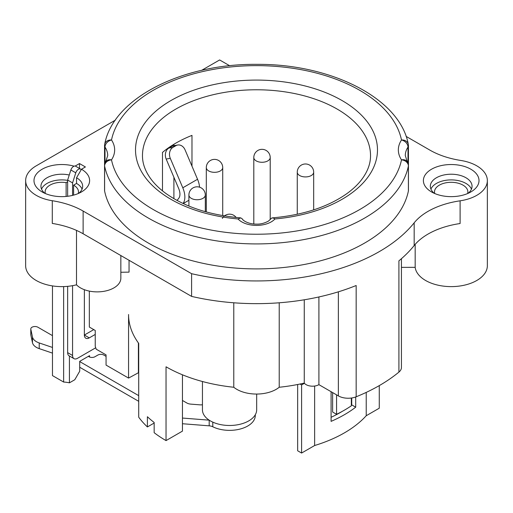 <?xml version="1.0" encoding="UTF-8"?>
<svg xmlns="http://www.w3.org/2000/svg" width="513" height="513" viewBox="0 0 513 513"><rect width="100%" height="100%" fill="white"/><g stroke="black" fill="none" stroke-linecap="round" stroke-linejoin="round"><path stroke-width="0.77" d="M379.274 385.609L379.274 408.201L366.224 415.735A122.376 70.653 0 0 1 314.636 445.515L314.636 386.045M366.224 415.735L366.224 392.407M332.623 392.58L332.623 412.035L336.573 414.312L336.573 394.856M336.573 414.312A122.376 70.653 0 0 0 351.341 405.809L351.341 398.03M355.701 396.972L355.701 407.187A122.376 70.653 0 0 1 331.09 421.365L331.09 391.695M351.726 397.979L351.726 404.892L355.701 407.187M331.09 417.3A116.81 67.44 0 0 0 342.351 411.323M351.341 405.193A116.81 67.44 0 0 0 351.726 404.892M304.421 383.288L301.593 384.923L300.028 384.025M314.636 445.515L301.593 453.05L301.593 384.923M301.593 453.05L297.655 450.78L297.655 384.506M79.701 361.575L138.715 395.645M79.701 367.25L138.715 401.32M182.455 418.057L209.182 420.16M182.455 423.732L209.195 425.835A6.951 4.014 180 0 1 212.792 426.771A25.727 14.851 0 0 0 240.289 429.003A25.727 14.851 0 0 0 255.282 415.504L255.282 414.78M202.443 404.763A6.951 4.014 180 0 1 199.865 404.84L190.81 404.129A6.951 4.014 180 0 1 186.835 402.987L182.455 400.461M106.056 356.349L103.793 355.047A4.175 2.411 0 0 0 97.893 355.047L94.943 356.747A4.175 2.411 180 0 1 89.044 356.747L88.358 356.349M52.467 335.63L37.911 327.23A4.175 2.411 0 0 0 33.364 326.704A4.175 2.411 0 0 0 30.793 328.929A4.175 2.411 0 0 0 30.818 329.224L32.466 337.003A13.909 8.028 0 0 0 39.225 342.947L52.467 347.442M30.793 328.929L30.793 334.611A4.175 2.411 0 0 0 30.818 334.899L32.466 342.678A13.909 8.028 0 0 0 39.225 348.628L52.467 353.117M81.169 169.758L81.15 169.72A4.175 2.411 120 0 0 80.547 169.059L75.629 166.218A4.175 2.411 120 0 0 70.858 169.983L67.645 180.05L72.564 182.891L72.564 195.395M72.564 285.67L72.564 355.477A6.951 4.014 120 0 0 74 358.658A6.951 4.014 120 0 0 77.482 358.318L95.732 347.776M67.645 180.05L67.645 196.287M67.645 286.344L67.645 352.636A6.951 4.014 120 0 0 69.088 355.823L74 358.658M95.238 334.438L89.281 337.875A6.951 4.014 -60 0 1 85.806 338.221A6.951 4.014 -60 0 1 84.363 335.04L84.363 289.691M93.764 329.609L84.363 335.04L89.281 337.875M80.547 169.059A4.175 2.411 120 0 0 75.777 172.823L72.564 182.891M177.062 200.448L178.748 198.3A11.126 6.425 -120 0 0 178.671 188.502L166.174 159.056A8.343 6.663 -99.8 0 1 168.86 148.077L172.984 147.366L175.933 145.666A8.343 6.663 80.2 0 1 177.722 145.012A8.343 6.663 80.2 0 1 185.046 149.828L197.543 179.274A18.077 10.44 60 0 1 199.557 187.174M183.09 203.488A18.077 10.44 -120 0 0 182.795 187.79L170.297 158.344L166.174 159.056M172.984 147.366A8.343 6.663 80.2 0 0 170.297 158.344M168.86 148.077L171.81 146.378A8.343 6.663 -99.8 0 1 173.599 145.724L177.722 145.012M128.564 314.565L128.564 314.507A127.936 73.866 180 0 0 128.564 314.565A127.936 73.866 180 0 0 138.715 343.396L138.715 417.204A127.936 73.866 0 0 0 147.398 426.944L147.398 416.729A127.936 73.866 180 0 0 154.163 422.475L154.163 432.696A127.936 73.866 0 0 0 166.039 440.596L182.455 431.119L182.455 374.804M401.429 258.706L401.429 367.507A13.909 8.028 180 0 1 398.915 372.105A173.824 100.356 180 0 1 356.163 396.793A13.909 8.028 180 0 1 338.356 395.889L318.913 384.66A9.042 5.22 180 0 1 304.26 383.089A127.936 73.866 180 0 1 279.219 387.257A27.811 16.057 180 0 1 233.781 387.257A127.936 73.866 180 0 1 166.039 366.795L166.039 440.596M45.349 193.529A16.685 9.632 180 0 1 45.118 191.939A16.685 9.632 180 0 1 66.126 182.634L66.126 196.447M73.603 195.126L73.603 185.129A16.685 9.632 180 0 1 78.495 191.939A16.685 9.632 180 0 1 78.265 193.529M434.735 193.529A16.685 9.632 180 0 1 434.505 191.939A16.685 9.632 180 0 1 451.196 182.307A16.685 9.632 180 0 1 467.882 191.939A16.685 9.632 180 0 1 467.651 193.529M69.422 356.016L69.422 382.833A20.86 12.043 180 0 0 63.644 382.05L52.467 375.593L52.467 285.908M162.48 190.842L162.48 152.419A114.027 65.837 0 0 1 191.977 135.387L191.977 166.161M274.962 218.961L273.32 218.031L271.903 217.935L268.44 221.109C264.451 223.264 260.501 224.264 256.59 224.123C247.048 224.226 241.905 219.359 242.662 219.231L240.796 217.89L238.038 218.961A120.985 69.851 180 0 1 154.952 111.962A120.985 69.851 180 0 1 358.048 111.962A120.985 69.851 180 0 1 274.962 218.961A20.86 12.043 180 0 1 256.5 225.399A20.86 12.043 180 0 1 238.038 218.961M89.339 291.102L89.339 327.057L95.238 330.462L95.238 346.358L96.22 349.199L106.056 354.874L106.056 365.096L128.564 378.087L128.564 314.629M128.564 378.087L138.715 372.592M138.395 372.412L138.395 342.966M78.656 193.363A20.86 12.043 0 0 0 82.664 186.264A20.86 12.043 0 0 0 76.552 177.748L81.471 169.232L85.408 166.962L79.502 163.557L75.18 166.052M66.126 182.634L67.645 181.756M89.538 356.99L89.538 355.669L79.701 361.344L79.701 371.226L74.783 379.742L69.422 382.833M79.502 163.557L79.502 168.456M120.844 272.262L129.045 272.134L129.045 260.283M120.844 255.545L120.844 278.232A23.643 13.646 180 0 1 103.094 291.448A23.643 13.646 180 0 1 76.495 284.818A36.154 20.873 180 0 1 25.65 265.74L25.65 180.589A36.154 20.873 180 0 1 36.237 165.827L115.342 120.157M201.596 70.358L219.628 59.95L229.677 65.747M406.104 136.387L429.875 150.11A69.531 40.142 0 0 0 460.719 160.447A36.154 20.873 180 0 1 487.35 180.589A36.154 20.873 180 0 1 460.11 200.814A69.531 40.142 0 0 0 414.177 222.822A173.824 100.356 180 0 1 191.593 273.685L83.125 211.061A69.531 40.142 0 0 0 52.281 200.724A36.154 20.873 180 0 1 25.65 180.589M470.863 169.232A27.811 16.057 180 0 1 470.863 191.939A27.811 16.057 180 0 1 431.529 191.939A27.811 16.057 180 0 1 431.529 169.232A27.811 16.057 180 0 1 470.863 169.232M408.399 191.009L408.399 166.026A6.951 4.014 0 0 0 408.444 165.552L408.444 190.535A6.951 4.014 180 0 1 408.399 191.009A152.964 88.313 180 0 1 256.5 268.902A152.964 88.313 180 0 1 104.601 191.009A6.951 4.014 180 0 1 104.556 190.535L104.556 145.66A6.951 4.014 0 0 0 105.005 147.084L105.005 163.096M81.471 169.232A27.811 16.057 180 0 1 81.471 191.939A27.811 16.057 180 0 1 42.137 191.939A27.811 16.057 180 0 1 39.187 171.239A27.811 16.057 180 0 1 74.077 166.174M63.644 382.05L63.644 286.587M233.781 387.257L233.781 302.792M76.495 230.401L76.495 284.818M407.309 161.742A6.951 6.951 0 0 1 408.444 165.552L408.444 145.66A6.951 6.951 0 0 0 408.303 144.256C399.948 98.387 331.231 63.862 257.212 64.356C182.692 63.439 113.084 98.079 104.697 144.256A6.951 5.637 11.6 0 1 111.507 139.985A48.671 28.1 180 0 1 111.507 159.876A6.951 5.637 168.4 0 0 104.601 166.026A152.964 88.313 180 0 0 256.5 243.919A152.964 88.313 180 0 0 408.399 166.026A6.951 5.637 -168.4 0 0 401.493 159.876A6.951 5.31 -33.2 0 1 407.309 161.742L405.296 155.606A41.72 24.085 0 0 1 407.995 147.084A6.951 5.31 33.2 0 0 401.493 139.985A6.951 5.637 -11.6 0 1 408.303 144.256L408.303 144.256A6.951 5.637 -11.6 0 1 408.399 145.185M460.11 200.814L460.11 223.527A69.531 40.142 0 0 0 414.177 245.535A173.824 100.356 180 0 1 398.915 260.835L398.915 372.105M356.163 396.793L356.163 285.517A173.824 100.356 180 0 1 191.593 296.392L83.125 233.768A69.531 40.142 0 0 0 52.281 223.431L52.281 200.724M415.177 267.331L415.177 244.342M487.35 180.589L487.35 265.74A36.154 20.873 180 0 1 452.575 286.6A36.154 20.873 180 0 1 415.145 267.331L401.429 267.356M304.26 383.089L304.26 299.791M279.219 387.257L279.219 302.792M191.593 296.392L191.593 273.685M318.913 384.66L318.913 296.963M105.691 161.742A6.951 5.31 -146.8 0 1 111.507 159.876A146.013 84.299 0 0 0 256.5 234.229A146.013 84.299 0 0 0 401.493 159.876A48.671 28.1 180 0 1 401.493 139.985A146.013 84.299 0 0 0 256.5 65.632A146.013 84.299 0 0 0 111.507 139.985A6.951 5.31 146.8 0 0 105.005 147.084A41.72 24.085 0 0 1 107.704 155.606L105.691 161.742A6.951 6.951 0 0 0 104.556 165.552A6.951 4.014 180 0 0 104.601 166.026L104.601 191.009M256.673 394.048L256.673 409.829A27.118 15.653 180 0 1 229.555 425.482A27.118 15.653 180 0 1 202.443 409.829L202.443 381.512M173.901 144.281L173.901 145.673M173.901 177.267L173.901 198.672M76.552 177.748L76.552 183.423L73.603 185.129M471.466 189.105A20.86 12.043 0 0 0 451.196 179.896A20.86 12.043 0 0 0 430.92 189.105M468.048 193.363A20.86 12.043 0 0 0 472.056 186.264A20.86 12.043 0 0 0 465.945 177.748A20.86 12.043 0 0 0 443.213 175.138A20.86 12.043 0 0 0 430.336 186.264A20.86 12.043 0 0 0 434.344 193.363M67.645 180.377A20.86 12.043 0 0 0 41.534 189.105M82.08 189.105A20.86 12.043 0 0 0 76.552 183.423M69.255 175.016A20.86 12.043 0 0 0 40.944 186.264A20.86 12.043 0 0 0 44.952 193.363M147.398 426.944L154.163 423.045M188.906 195.004A8.202 4.739 0 0 0 191.304 198.358A8.202 4.739 0 0 0 200.25 199.384A8.202 4.739 0 0 0 205.315 195.004A8.202 8.202 0 0 0 197.107 186.803A8.202 8.202 0 0 0 188.906 195.004L188.906 206.046M206.309 167.584A8.202 4.739 0 0 0 208.714 170.938A8.202 4.739 0 0 0 217.653 171.964A8.202 4.739 0 0 0 222.719 167.584A8.202 8.202 0 0 0 214.511 159.383A8.202 8.202 0 0 0 206.309 167.584L206.309 211.959M209.195 425.835L209.195 420.173M212.792 426.771L212.792 422.135M30.818 334.899L30.818 329.224M32.466 342.678L32.466 337.003M39.225 348.628L39.225 342.947M253.8 157.536A8.202 4.739 0 0 0 256.205 160.89A8.202 4.739 0 0 0 265.144 161.916A8.202 4.739 0 0 0 270.21 157.536A8.202 8.202 0 0 0 262.008 149.334A8.202 8.202 0 0 0 253.8 157.536L253.8 223.995M67.645 352.636L72.564 355.477M70.858 169.983L75.777 172.823M188.906 200.262L183.212 203.546M182.795 187.79L197.543 179.274M175.933 145.666L171.81 146.378M297.264 172.182A8.202 4.739 0 0 0 299.669 175.536A8.202 4.739 0 0 0 308.608 176.562A8.202 4.739 0 0 0 313.674 172.182A8.202 8.202 0 0 0 305.466 163.98A8.202 8.202 0 0 0 297.264 172.182L297.264 214.267M272.204 217.89C302.753 215.197 327.576 207.149 346.679 193.767C352.431 189.624 357.157 185.231 360.87 180.595C367.366 172.33 370.585 164 370.527 155.606A114.027 65.837 0 0 0 256.5 89.775A114.027 65.837 0 0 0 142.473 155.606C142.415 164 145.634 172.33 152.13 180.595C155.843 185.231 160.569 189.624 166.321 193.767C185.424 207.149 210.247 215.197 240.796 217.89M414.177 245.535L414.177 222.822M83.125 233.768L83.125 211.061M407.995 163.096L407.995 147.084A6.951 4.014 180 0 0 408.444 145.66M338.356 395.889L338.356 291.826M205.315 211.683L205.315 195.004M222.719 215.62L222.719 167.584M236.14 217.474A8.202 8.202 0 0 0 222.366 218.423M270.21 219.455L270.21 157.536M313.674 209.868L313.674 172.182M104.697 144.256A6.951 6.951 0 0 0 104.556 145.66"/></g></svg>
